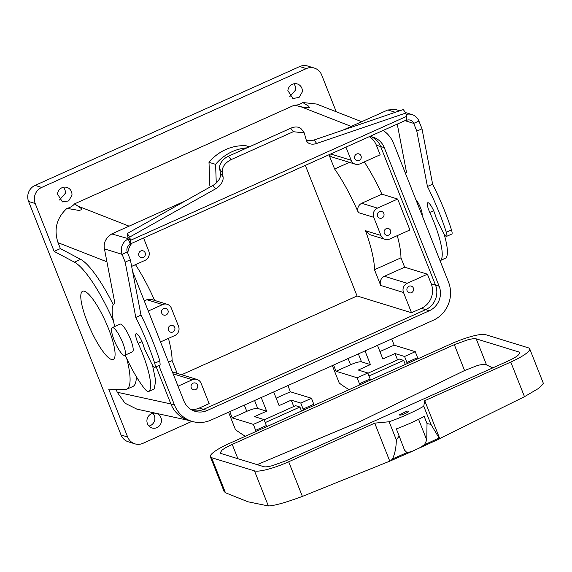<?xml version="1.0" encoding="UTF-8"?>
<svg xmlns="http://www.w3.org/2000/svg" width="572" height="572" viewBox="0 0 572 572"><rect width="100%" height="100%" fill="white"/><g stroke="black" fill="none" stroke-linecap="round" stroke-linejoin="round"><path stroke-width="0.86" d="M305.348 165.372L357.057 295.974L181.639 374.739M357.057 295.974L411.518 312.741L421.378 308.315A18.69 17.854 107.1 0 0 431.231 283.798L435.521 285.121L380.645 146.518A18.69 17.854 107.1 0 0 371.328 136.772A18.69 17.854 107.1 0 1 380.645 146.518L376.355 145.195A18.69 17.854 107.1 0 0 369.312 136.658M178.035 386.186L192.364 379.751A7.007 6.692 -72.9 0 1 201.122 383.354L209.145 403.61L199.285 408.036A18.69 17.854 107.1 0 1 191.141 409.573M132.618 271.478L183.848 400.879A18.69 17.854 107.1 0 0 194.952 411.282A18.69 17.854 107.1 0 0 207.207 410.481L429.3 310.753L425.675 309.638L203.575 409.359L199.285 408.036M148.277 311.025L162.605 304.59A7.007 6.692 -72.9 0 1 171.364 308.186L178.543 326.312A7.007 6.692 -72.9 0 1 174.846 335.507L160.517 341.942M143.579 238.009L148.777 251.151A7.007 6.692 -72.9 0 1 145.088 260.339L131.639 266.38M411.518 312.741L403.503 292.485L380.723 285.471L374.488 269.727A70.077 15.873 -114.2 0 0 365.529 230.709L369.419 234.52L385.085 239.346A7.007 6.692 -72.9 0 1 380.916 235.442L373.738 217.317A7.007 6.692 -72.9 0 1 377.434 208.122L361.661 203.267C358.072 205.384 356.971 208.487 358.358 212.584A70.077 15.873 -114.2 0 0 334.613 169.005L328.971 154.769M376.355 145.195L380.151 154.79L359.917 163.878A7.007 6.692 107.1 0 1 351.158 160.274L345.953 147.14M207.207 410.481L203.575 409.359A18.69 17.854 107.1 0 1 193.172 410.617A18.69 17.854 107.1 0 0 203.575 409.359L425.675 309.638A18.69 17.854 107.1 0 0 435.521 285.121L380.645 146.518L384.277 147.633A18.69 17.854 107.1 0 0 373.173 137.23A18.69 17.854 107.1 0 0 369.576 136.536M380.723 285.471A7.007 6.692 -72.9 0 1 384.42 276.276L404.654 267.188L400.958 257.843A70.077 15.873 -114.2 0 0 397.283 235.628M403.503 292.485A7.007 6.692 -72.9 0 1 407.192 283.29L384.42 276.276M361.239 157.557A3.504 3.346 107.1 0 0 358.93 153.897A3.504 3.346 107.1 0 0 354.561 156.942A3.504 3.346 107.1 0 0 356.871 160.596A3.504 3.346 107.1 0 0 361.239 157.557M431.231 283.798L427.434 274.202L404.654 267.188M385.085 239.346A7.007 6.692 -72.9 0 0 389.675 239.046L409.917 229.958L397.676 199.042L381.903 194.18A70.077 15.873 -114.2 0 0 364.314 161.905M427.434 274.202L407.192 283.29M397.676 199.042L377.434 208.122M361.661 203.267L381.903 194.18M162.605 304.59L146.832 299.728L144.258 300.886M138.696 253.868A3.504 3.346 -72.9 0 1 143.064 250.829A3.504 3.346 -72.9 0 1 145.374 254.483A3.504 3.346 -72.9 0 1 141.005 257.529A3.504 3.346 -72.9 0 1 138.696 253.868M191.041 386.079A3.504 3.346 -72.9 0 1 195.41 383.033A3.504 3.346 -72.9 0 1 197.719 386.693A3.504 3.346 -72.9 0 1 193.35 389.732A3.504 3.346 -72.9 0 1 191.041 386.079M168.247 328.5A3.504 3.346 -72.9 0 1 172.615 325.461A3.504 3.346 -72.9 0 1 174.925 329.115A3.504 3.346 -72.9 0 1 170.549 332.16A3.504 3.346 -72.9 0 1 168.247 328.5M161.49 311.447A3.504 3.346 -72.9 0 1 165.859 308.401A3.504 3.346 -72.9 0 1 168.168 312.055A3.504 3.346 -72.9 0 1 163.799 315.1A3.504 3.346 -72.9 0 1 161.49 311.447M406.906 289.146A3.504 3.346 -72.9 0 1 411.275 286.107A3.504 3.346 -72.9 0 1 413.585 289.761A3.504 3.346 -72.9 0 1 409.216 292.807A3.504 3.346 -72.9 0 1 406.906 289.146M210.968 186.522L209.845 186.05L208.994 162.312L215.594 164.343A46.718 44.63 107.1 0 1 247.125 147.819M351.194 126.419L300.879 106.735L294.323 105.176A14.014 13.392 107.1 0 0 302.724 102.51L316.53 104.04L361.69 121.707M74.625 203.825A14.014 13.392 107.1 0 1 66.967 208.365L77.513 210.181C78.957 210.896 83.255 209.431 81.203 208.465L74.625 203.825L294.323 105.176M116.116 389.36L117.267 392.263L170.871 403.939L156.163 366.788L170.871 403.939A29.201 27.892 107.1 0 0 188.231 420.206L191.863 421.328A29.201 27.892 107.1 0 0 211.011 420.077L433.104 320.349A29.201 27.892 107.1 0 0 448.498 282.046L393.615 143.443A29.201 27.892 107.1 0 0 383.147 130.445M66.967 208.365C56.635 217.918 53.654 229.358 58.037 242.678L60.382 248.591L80.652 259.359A70.077 15.873 65.8 0 1 113.285 304.747M136.308 376.598A70.077 15.873 65.8 0 1 132.861 386.486L126.634 389.282A70.077 15.873 65.8 0 1 124.889 389.611L108.694 389.146L127.649 437.015A12.262 11.719 107.1 0 0 134.935 443.843A12.262 11.719 107.1 0 0 142.979 443.314L191.913 421.342M232.253 417.875L253.375 424.381L264.071 419.583L254.497 416.638L266.638 411.182L257.722 408.437A9.345 1.773 -21.6 0 0 246.782 411.354L232.253 417.875L229.787 411.647M264.071 419.583L266.345 425.554A14.014 3.175 65.8 0 1 266.752 426.648M276.154 398.169L290.369 391.784L311.497 398.284L300.808 403.088L291.234 400.143L279.093 405.591L273.681 391.934M336.036 371.278L357.164 377.785L367.853 372.98L358.279 370.034L370.42 364.586L361.511 361.84A9.345 1.773 -21.6 0 0 350.565 364.757L336.036 371.278L333.569 365.043M367.853 372.98L370.127 378.957A14.014 3.175 65.8 0 1 370.534 380.051M379.937 351.565L394.151 345.181L415.279 351.687L404.59 356.485L395.016 353.539L382.875 358.994L377.463 345.331M249.413 146.79L245.946 145.717A46.718 44.63 107.1 0 0 208.994 162.312M216.266 182.997L215.594 164.343M300.879 106.735L305.398 107.579L309.395 107.422L308.637 106.17L302.724 102.51M189.282 420.534L136.801 409.109L125.003 403.203L117.267 392.263M161.426 421.364A7.593 7.25 107.1 0 0 156.428 413.449A7.593 7.25 107.1 0 0 146.961 420.034A7.593 7.25 107.1 0 0 151.959 427.956A7.593 7.25 107.1 0 0 161.426 421.364M336.229 111.747L321.643 74.903A12.262 11.719 -72.9 0 0 314.357 68.075A12.262 11.719 -72.9 0 0 306.313 68.604L41.67 187.43A12.262 11.719 -72.9 0 0 35.199 203.518L54.154 251.387L74.424 262.155A70.077 15.873 65.8 0 1 113.535 321.371M126.77 358.63A70.077 15.873 65.8 0 1 126.634 389.282M54.154 251.387L60.382 248.591M290.369 391.784L287.902 385.549M311.497 398.284L313.778 404.254L303.088 409.059A14.014 3.175 -114.2 0 1 303.489 410.153M314.178 405.355A14.014 3.175 -114.2 0 0 313.778 404.254M394.151 345.181L391.684 338.946M415.279 351.687L417.56 357.657L406.871 362.455A14.014 3.175 -114.2 0 1 407.271 363.556M417.96 358.751A14.014 3.175 -114.2 0 0 417.56 357.657M256.063 431.452A14.014 3.175 -114.2 0 0 255.655 430.351L253.375 424.381M359.845 384.849A14.014 3.175 -114.2 0 0 359.438 383.755L357.164 377.785M422.029 215.194A9.345 2.116 -114.2 0 0 422.107 214.929A9.345 2.116 -114.2 0 0 420.363 207.486A9.345 2.116 -114.2 0 0 415.837 199.556M35.199 203.518L28.6 201.487L121.05 434.985A12.262 11.719 107.1 0 0 128.335 441.813L134.935 443.843M140.998 315.122L130.366 259.767L127.299 252.009L122.108 254.34L125.182 262.098L135.807 317.453L140.998 315.122C148.727 330.559 155.012 345.817 159.86 360.896L160.146 364.993L154.962 367.324A7.007 1.587 65.8 0 1 150.958 362.276L145.145 350.143A5.842 1.323 65.8 0 1 143.722 346.403A9.345 2.116 65.8 0 0 141.742 341.055A9.345 2.116 65.8 0 0 136.115 333.69A9.345 2.116 65.8 0 0 138.145 343.379A46.718 10.582 65.8 0 1 149.092 391.227A18.69 4.233 65.8 0 1 148.777 391.455A18.69 4.233 65.8 0 1 144.187 388.195A51.394 11.64 65.8 0 1 125.161 355.126M152.445 364.979L155.684 380.609L154.283 388.896L148.777 391.455M130.366 259.767L125.182 262.098M135.807 317.453A77.091 17.46 65.8 0 1 154.676 363.227A7.007 1.587 65.8 0 1 154.962 367.324M114.765 326.505A51.394 11.64 65.8 0 1 114.7 303.403A51.394 11.64 65.8 0 1 114.893 303.324L104.447 248.899L122.108 254.34A11.683 11.161 107.1 0 1 128.264 239.017L130.373 244.344A5.842 5.577 107.1 0 0 127.299 252.009M264.157 419.819L295.624 405.691L299.914 407.014L301.465 410.932M367.939 373.216L399.406 359.087L403.696 360.41L405.291 364.443A4.669 1.058 -114.2 0 0 405.248 364.335M112.241 327.642L120.027 324.145A15.187 3.439 65.8 0 1 128.407 334.513A15.187 3.439 65.8 0 1 133.119 350.793A15.187 3.439 65.8 0 1 132.468 351.851L124.682 355.341A15.187 3.439 -114.2 0 0 125.332 354.29A15.187 3.439 -114.2 0 0 120.62 338.002A15.187 3.439 -114.2 0 0 112.241 327.642A15.187 3.439 -114.2 0 0 111.59 328.693A15.187 3.439 -114.2 0 0 116.302 344.98A15.187 3.439 -114.2 0 0 124.682 355.341M185.45 200.843L111.762 233.934C105.756 237.938 103.317 242.928 104.447 248.899M404.912 120.671L413.735 123.388A5.842 5.577 107.1 0 0 406.435 120.392L406.292 120.02A11.683 2.646 -114.2 0 0 406.485 116.409L405.834 113.049L403.274 109.574L314.107 139.983A11.683 7.865 143.6 0 1 306.127 139.711M405.906 120.227L406.435 120.392M342.728 130.223L387.823 109.974L395.323 112.284M224.067 491.384L225.454 492.742L247.862 501.758L268.368 505.955L254.483 470.885L211.568 457.671A29.201 5.548 158.4 0 1 210.36 456.771A29.201 5.548 158.4 0 1 229.258 443.486L451.358 343.758A29.201 5.548 158.4 0 1 485.556 334.649L528.464 347.862A29.201 5.548 158.4 0 1 529.672 348.763A29.201 5.548 158.4 0 1 510.775 362.055L424.724 400.693L439.718 438.56L524.488 396.689L538.595 388.395L543.386 383.404M424.724 400.693L423.752 406.213L430.93 424.345L427.027 423.587L424.181 416.402A46.718 8.88 158.4 0 1 396.339 428.9L399.184 436.086L396.317 439.889C396.224 447.311 394.959 453.66 392.521 458.93L390.748 460.753L302.388 496.41C285.8 502.545 274.46 505.727 268.368 505.955M127.856 236.894L130.423 240.369L129.773 237.008L127.213 233.533L127.856 236.894A5.842 1.323 65.8 0 1 127.928 238.381A5.842 1.323 65.8 0 1 127.685 238.746A5.842 1.323 65.8 0 1 127.406 238.753L128.264 239.017M399.728 110.782L395.402 109.452L387.823 109.974M418.926 121.064L422 128.822L416.809 131.152L413.735 123.388L418.926 121.064A11.683 11.161 107.1 0 0 411.983 114.557A11.683 11.161 107.1 0 0 406.106 114.436M430.93 424.345L439.575 438.824L411.625 451.565L406.957 452.602L404.518 450.135M438.796 438.159L424.46 444.744L418.868 448.312M302.388 496.41L288.681 461.776L374.724 423.144L389.718 461.011M127.213 233.533L212.977 185.392A11.683 7.865 143.6 0 0 220.477 173.244L219.662 169.005A11.683 7.865 143.6 0 1 228.478 156.192L290.748 128.228L293.307 131.703L304.275 132.918L306.063 139.439A11.683 7.865 -36.4 0 0 307.042 141.713A11.683 7.865 -36.4 0 0 316.666 143.458L405.834 113.049M304.232 132.876L301.709 129.451A11.683 7.865 143.6 0 0 290.748 128.228M422 128.822L432.625 184.177A77.091 17.46 65.8 0 1 451.494 229.951A7.007 1.587 65.8 0 1 451.78 234.048L446.589 236.379A7.007 1.587 65.8 0 1 442.592 231.331L436.779 219.198A5.842 1.323 65.8 0 1 435.356 215.458A9.345 2.116 65.8 0 0 433.369 210.11A9.345 2.116 65.8 0 0 427.749 202.745A9.345 2.116 65.8 0 0 429.779 212.427A46.718 10.582 65.8 0 1 440.726 260.281A18.69 4.233 65.8 0 1 440.404 260.51A18.69 4.233 65.8 0 1 440.004 260.596M444.079 234.034A46.718 10.582 65.8 0 1 445.91 257.951A18.69 4.233 65.8 0 1 445.595 258.179L440.404 260.51M424.46 444.744L426.762 440.004L418.568 419.319M399.184 436.086L404.468 450.014M374.724 423.144L389.139 421.757L396.317 439.889M427.027 423.587L426.762 440.004M129.773 237.008L215.544 188.867A11.683 7.865 -36.4 0 0 223.037 176.719L222.222 172.472L219.662 169.005M416.809 131.152L427.434 186.508L432.625 184.177M427.434 186.508A77.091 17.46 65.8 0 1 446.303 232.282A7.007 1.587 65.8 0 1 446.589 236.379M405.384 173.159A51.394 11.64 65.8 0 1 406.327 172.458A51.394 11.64 65.8 0 1 406.52 172.379L397.261 124.11M423.752 406.213A46.718 8.88 158.4 0 1 389.139 421.757M400.45 415.108A5.019 0.958 -21.6 0 0 405.691 413.306A5.019 0.958 -21.6 0 0 408.358 411.289A5.019 0.958 -21.6 0 0 406.921 411.168L399.02 414.986L400.45 415.108M377.356 214.514A3.504 3.346 -72.9 0 1 381.731 211.476A3.504 3.346 -72.9 0 1 384.034 215.129A3.504 3.346 -72.9 0 1 379.665 218.175A3.504 3.346 -72.9 0 1 377.356 214.514M384.112 231.574A3.504 3.346 -72.9 0 1 388.481 228.535A3.504 3.346 -72.9 0 1 390.79 232.189A3.504 3.346 -72.9 0 1 386.422 235.228A3.504 3.346 -72.9 0 1 384.112 231.574M517.996 355.391C515.737 357.171 512.34 359.087 507.8 361.139L285.707 460.868L272.415 465.658C268.204 466.766 265.337 467.109 263.821 466.695L220.906 453.482L220.134 452.902L222.036 450.15C224.295 448.369 227.699 446.453 232.232 444.401L454.325 344.673L467.617 339.875C471.828 338.774 474.696 338.431 476.211 338.846L519.126 352.059L519.898 352.638L517.996 355.391M257.157 464.643L362.062 420.577L464.564 370.534L477.72 365.408C481.967 364.364 484.906 364.214 486.55 364.957L492.799 367.875M293.765 83.819A7.593 7.25 -72.9 0 1 295.731 89.847L289.832 96.582M287.866 90.555A7.593 7.25 -72.9 0 1 297.333 83.962A7.593 7.25 -72.9 0 1 302.331 91.885L299.042 97.469L292.864 98.477L287.866 90.555M63.363 187.273A7.593 7.25 -72.9 0 1 65.337 193.3L59.438 200.036M71.936 195.331L68.647 200.922L62.47 201.923L57.465 194.008A7.593 7.25 -72.9 0 1 66.938 187.416A7.593 7.25 -72.9 0 1 71.936 195.331M28.6 201.487A12.262 11.719 -72.9 0 1 35.064 185.399L299.714 66.566A12.262 11.719 -72.9 0 1 307.75 66.045L314.357 68.075M222.222 172.472C221.886 167.246 224.825 162.977 231.038 159.667L293.307 131.703M288.681 461.776A29.201 5.548 158.4 0 1 254.483 470.885M406.485 116.409L130.423 240.369A11.683 2.646 65.8 0 1 130.23 243.979L406.141 120.12A11.683 2.646 65.8 0 0 406.292 120.02M368.997 375.99L403.696 360.41M265.215 422.594L299.914 407.014M152.86 413.306A7.593 7.25 -72.9 0 1 148.927 426.068M91.141 296.968A37.373 8.466 65.8 0 1 110.417 333.726A37.373 8.466 65.8 0 1 113.242 359.445A37.373 8.466 65.8 0 1 104.719 353.732A37.373 8.466 65.8 0 1 85.45 316.974A37.373 8.466 65.8 0 1 82.618 291.255A37.373 8.466 65.8 0 1 91.141 296.968M404.59 356.485L406.871 362.455M300.808 403.088L303.088 409.059M332.339 365.594L339.246 383.054A350.4 79.372 -114.2 0 0 349.163 389.646M228.55 412.197L235.464 429.658A350.4 79.372 -114.2 0 0 245.381 436.243M395.016 353.539L397.547 359.924M370.42 364.586L365.015 350.922M291.234 400.143L293.765 406.528M266.638 411.182L261.232 397.526M374.488 269.727L400.958 257.843M334.613 169.005L349.413 162.362M329.15 154.69A7.007 6.692 107.1 0 0 332.546 157.164L355.319 164.178M146.832 299.728L151.537 299.463L167.203 304.29M135.478 264.657A70.077 15.873 65.8 0 1 154.647 300.422M168.54 362.205L172.115 360.596A70.077 15.873 65.8 0 0 168.44 338.381M196.961 379.451L174.181 372.436A7.007 6.692 107.1 0 0 172.479 372.157M177.17 373.359L172.115 360.596M131.767 243.315A18.69 17.854 107.1 0 0 127.763 253.189M158.873 365.572L174.51 405.069A29.201 27.892 107.1 0 0 191.863 421.328M421.378 308.315L425.675 309.638A18.69 17.854 107.1 0 0 435.521 285.121L439.153 286.243L384.277 147.633M429.3 310.753A18.69 17.854 107.1 0 0 439.153 286.243M380.916 235.442L365.529 230.709M373.738 217.317L358.358 212.584M351.158 160.274L330.716 153.982M192.364 379.751L173.144 373.838M129.1 226.147L78.786 206.456M58.037 242.678L106.928 261.804M74.424 262.155L80.652 259.359M257.722 408.437L254.583 400.507M246.782 411.354L244.315 405.119M361.511 361.84L358.365 353.911M350.565 364.757L348.098 358.522M266.345 425.554L255.655 430.351M370.127 378.957L359.438 383.755M121.05 434.985L127.649 437.015M154.676 363.227L159.86 360.896M149.092 391.227L154.283 388.896M138.145 343.379L142.006 341.641M111.762 233.934L127.878 238.538M524.488 396.689L510.775 362.055M406.957 452.602L392.521 458.93M316.666 143.458L314.107 139.983M223.037 176.719L220.477 173.244M215.544 188.867L212.977 185.392M446.303 232.282L451.494 229.951M429.779 212.427L433.633 210.696M440.726 260.281L445.91 257.951M519.726 353.582L519.126 352.059M486.55 364.957L476.211 338.846M464.564 370.542L454.325 344.673M237.902 458.715L232.232 444.401M41.67 187.43L35.064 185.399M306.313 68.604L299.714 66.566M231.038 159.667L228.478 156.192M225.454 492.742L211.568 457.671M170.878 403.954L174.51 405.069M405.469 112.548L411.983 114.557M390.748 460.753L411.625 451.565M543.4 383.44L529.672 348.763M224.095 491.448L210.36 456.771"/></g></svg>
